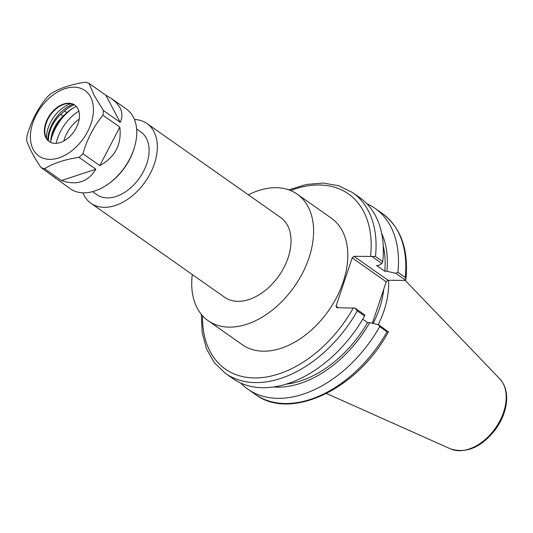 <?xml version="1.0" encoding="UTF-8"?>
<svg xmlns="http://www.w3.org/2000/svg" width="533" height="533" viewBox="0 0 533 533"><rect width="100%" height="100%" fill="white"/><g stroke="black" fill="none" stroke-linecap="round" stroke-linejoin="round"><path stroke-width="0.8" d="M192.28 274.535A77.365 50.902 -54.9 0 0 208.156 320.699A77.365 50.902 -54.9 0 0 229.323 327.142A77.365 50.902 -54.9 0 0 302.757 272.663A77.365 50.902 -54.9 0 0 297.161 194.125A77.365 50.902 -54.9 0 0 248.351 194.805M297.161 194.125L331.359 218.177A77.365 50.902 125.1 0 1 336.963 296.714A77.365 50.902 125.1 0 1 263.529 351.194A77.365 50.902 125.1 0 1 242.355 344.751L208.156 320.699M82.882 192.826A48.736 32.067 -54.9 0 0 90.923 203.26L224.626 297.274A48.736 32.067 -54.9 0 0 237.958 301.338A48.736 32.067 -54.9 0 0 284.216 267.02A48.736 32.067 -54.9 0 0 280.691 217.544L146.988 123.529A48.736 32.067 -54.9 0 0 134.449 119.492M90.923 203.26A48.736 32.067 -54.9 0 0 104.261 207.324A48.736 32.067 -54.9 0 0 150.519 173.005A48.736 32.067 -54.9 0 0 146.988 123.529M92.569 191.653L96.933 194.718A38.289 25.198 -54.9 0 0 107.413 197.91A38.289 25.198 -54.9 0 0 143.757 170.946A38.289 25.198 -54.9 0 0 140.985 132.071L136.621 129.006M79.204 119.079A27.849 18.322 -54.9 0 0 63.807 140.978M372.207 256.699L381.928 263.535L378.71 265.487L376.565 265.467L384.779 271.244L386.918 271.264L395.852 273.329L405.633 280.205L404.58 280.411L388.017 280.251L353.972 256.313L375.479 256.486A110.524 72.721 -54.9 0 0 352.58 192.56L338.935 185.784L323.304 183.059L306.382 184.458L288.839 189.855M338.308 307.721L336.037 306.129L352.186 257.872L386.225 281.81L388.017 280.251M386.225 281.81L372.354 323.258M373.1 323.431A75.886 49.929 -54.9 0 0 383.713 289.312M381.928 263.535L382.761 261.61L375.479 256.486M201.321 314.31L202.174 332.652L206.584 349.048L214.433 362.833L225.426 373.38A110.524 72.721 -54.9 0 0 357.27 310.906L355.011 308.094L336.783 307.708L336.037 306.129M353.972 256.313L352.186 257.872M357.27 310.906L364.559 316.029L364.732 314.923L355.011 308.094M388.437 331.599L387.025 331.826A110.524 72.721 125.1 0 1 255.18 394.3C290.765 421.45 358.136 388.697 388.337 331.892L378.657 324.717L369.722 322.652L367.583 322.632L362.713 319.207M240.789 383.087A110.524 72.721 -54.9 0 0 247.832 389.137A110.524 72.721 -54.9 0 0 379.676 326.662L387.025 331.826M378.657 324.717L379.676 326.662M405.906 279.179C408.764 249.471 400.903 227.571 382.328 213.48A110.524 72.721 125.1 0 1 405.233 277.413L405.906 279.179L405.633 280.205M405.233 277.413L397.885 272.243L395.852 273.329M378.223 324.617A77.365 50.902 -54.9 0 0 388.55 280.258M225.426 373.38L232.714 378.503A110.524 72.721 -54.9 0 0 364.559 316.029M397.885 272.243A110.524 72.721 -54.9 0 0 374.985 208.316A110.524 72.721 -54.9 0 0 366.904 203.733M382.761 261.61A110.524 72.721 -54.9 0 0 359.862 197.683L352.58 192.56M386.918 271.264A100.81 66.332 -54.9 0 0 381.655 233.254M273.556 386.978A100.81 66.332 -54.9 0 0 369.722 322.652M384.779 271.244A97.992 64.473 -54.9 0 0 383.227 245.793M285.888 384.22A97.992 64.473 -54.9 0 0 367.583 322.632M72.401 108.525A38.289 25.198 -54.9 0 0 50.802 141.298M111.557 98.618L105.827 95.207L120.225 122.35C122.55 117.313 122.47 112.396 119.985 107.619L116.574 102.916L111.557 98.618L126.408 109.058A48.736 32.067 125.1 0 1 133.277 116.967A48.736 32.067 125.1 0 1 134.922 145.649L134.689 146.515A46.997 30.921 125.1 0 1 108.399 183.912L107.653 184.425A48.736 32.067 125.1 0 1 70.336 188.789L41.048 167.569A48.736 32.067 -54.9 0 0 44.579 168.708C53.553 163.171 65.033 159.387 79.004 157.355A48.736 32.067 -54.9 0 0 82.941 153.751C87.119 139.16 93.795 126.328 102.969 115.255A48.736 32.067 -54.9 0 0 103.375 110.504L94.321 95.627L88.984 83.361A48.736 32.067 -54.9 0 0 85.447 82.215C71.475 84.247 60.002 88.032 51.028 93.568A48.736 32.067 -54.9 0 0 47.084 97.179C37.916 108.252 31.24 121.084 27.056 135.675A48.736 32.067 -54.9 0 0 26.65 140.426C28.955 147.714 33.752 156.762 41.048 167.569M56.225 143.337A35.858 23.592 125.1 0 1 78.857 111.144M63.36 115.874A39.162 25.771 -54.9 0 0 51.201 137.234M50.808 142.471A26.803 17.636 125.1 0 1 63.127 116.094L66.865 112.67A26.803 17.636 125.1 0 1 76.399 106.547M48.456 140.932A26.803 17.636 125.1 0 1 60.762 114.435L64.506 111.011A26.803 17.636 125.1 0 1 74.267 104.808M47.737 140.179A30.807 20.267 125.1 0 1 73.014 104.228M46.491 138.38A28.309 18.628 125.1 0 1 59.496 110.604A28.309 18.628 125.1 0 1 70.902 103.662M74.946 105.214A22.279 14.658 -54.9 0 0 67.365 103.602A22.279 14.658 -54.9 0 0 55.039 109.811A22.279 14.658 -54.9 0 0 45.232 135.069A22.279 14.658 -54.9 0 0 49.322 141.658M69.223 137.068A22.279 14.658 -54.9 0 0 74.733 105.061A22.279 14.658 -54.9 0 0 49.929 114.855A22.279 14.658 -54.9 0 0 49.103 141.512A22.279 14.658 -54.9 0 0 69.223 137.068M90.59 97.039A40.035 26.337 -54.9 0 0 36.211 114.975A40.035 26.337 -54.9 0 0 58.95 157.855A40.035 26.337 -54.9 0 0 90.59 97.039M53.087 176.037L55.492 178.348M105.827 95.207L88.984 83.361M134.922 145.649A48.736 32.067 125.1 0 1 107.653 184.425M120.225 122.35L103.375 110.504M119.818 127.101L99.791 165.596C115.161 157.195 121.837 144.363 119.818 127.101L102.969 115.255M99.791 165.596L82.941 153.751M95.847 169.201L61.422 180.554C76.645 185.737 88.118 181.953 95.847 169.201L79.004 157.355M61.422 180.554L44.579 168.708M290.605 190.534A107.04 70.429 125.1 0 1 370.542 256.473M353.346 307.861A107.04 70.429 125.1 0 1 258.565 377.85A107.04 70.429 125.1 0 1 202.553 315.749M450.558 448.899C466.695 453.869 481.859 447.147 496.056 428.732C501.74 420.584 505.171 412.096 506.35 403.261C507.549 393.154 505.371 385.026 499.801 378.876A43.153 28.396 125.1 0 1 498.875 422.722A43.153 28.396 125.1 0 1 459.206 450.705A43.153 28.396 125.1 0 1 450.558 448.899L326.516 393.501M66.865 112.67L64.506 111.011M63.127 116.094L60.762 114.435M255.18 394.3L247.832 389.137M499.801 378.876L405.2 280.358M382.328 213.48L374.985 208.316"/></g></svg>
